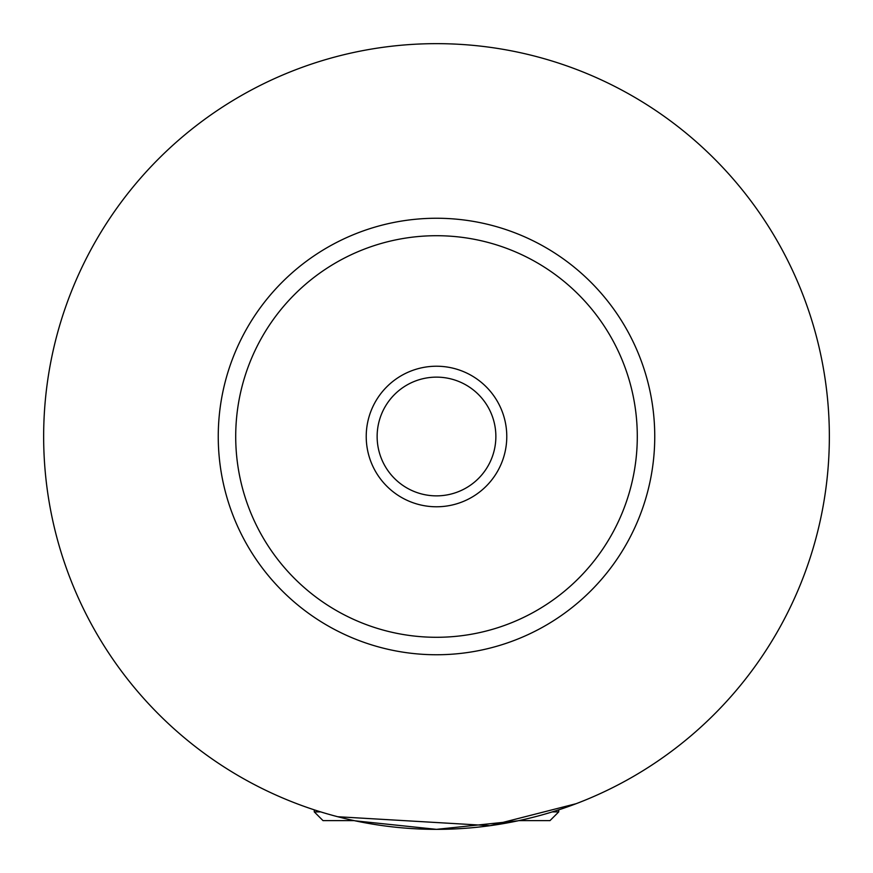 <?xml version="1.0" encoding="UTF-8"?>
<svg xmlns="http://www.w3.org/2000/svg" width="873" height="873" viewBox="0 0 873 873"><rect width="100%" height="100%" fill="white"/><g stroke="black" fill="none" stroke-linecap="round" stroke-linejoin="round"><path stroke-width="1.31" d="M552.314 811.89L558.72 811.89L549.99 820.62L518.857 820.62M354.143 820.62L323.01 820.62L314.28 811.89L320.686 811.89M355.071 820.816L436.5 829.35L517.929 820.816M337.731 816.735L490.113 825.672L576.18 803.684M506.776 436.5A70.277 70.277 0 0 0 436.5 366.224A70.277 70.277 0 0 0 366.224 436.5A70.277 70.277 0 0 0 436.5 506.776A70.277 70.277 0 0 0 506.776 436.5M377.136 436.5A59.364 59.364 0 0 0 436.5 495.864A59.364 59.364 0 0 0 495.864 436.5A59.364 59.364 0 0 0 436.5 377.136A59.364 59.364 0 0 0 377.136 436.5M654.75 436.5A218.25 218.25 0 0 1 436.5 654.75A218.25 218.25 0 0 1 218.25 436.5A218.25 218.25 0 0 1 436.5 218.25A218.25 218.25 0 0 1 654.75 436.5M829.35 436.5A392.85 392.85 0 0 1 436.5 829.35A392.85 392.85 0 0 1 43.65 436.5A392.85 392.85 0 0 1 436.5 43.65A392.85 392.85 0 0 1 829.35 436.5M637.29 436.5A200.79 200.79 0 0 0 436.5 235.71A200.79 200.79 0 0 0 235.71 436.5A200.79 200.79 0 0 0 436.5 637.29A200.79 200.79 0 0 0 637.29 436.5M314.28 809.849L314.28 811.89M558.72 809.849L558.72 811.89"/></g></svg>
